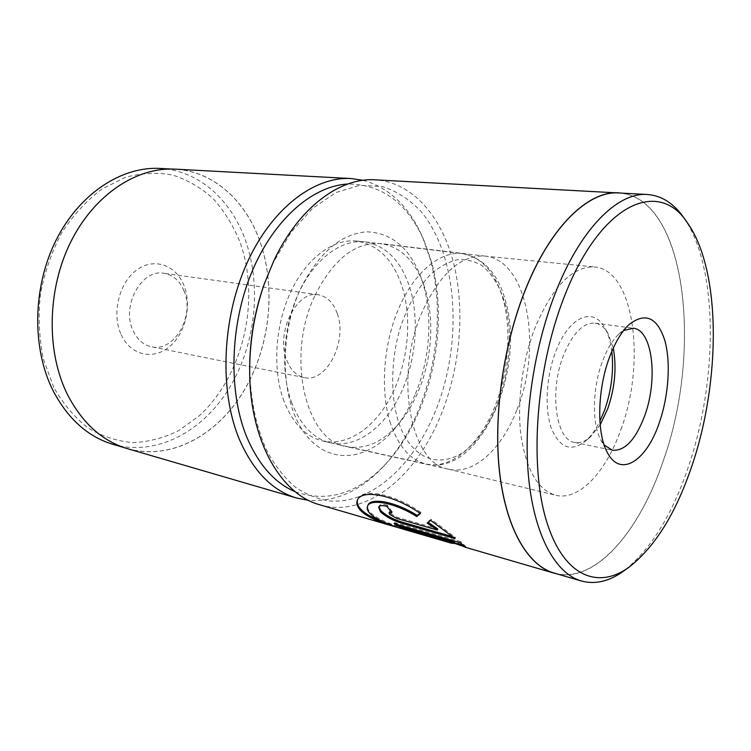 <?xml version="1.0" encoding="UTF-8"?>
<svg xmlns="http://www.w3.org/2000/svg" width="751" height="751" viewBox="0 0 751 751"><rect width="100%" height="100%" fill="white"/><g stroke="black" fill="none" stroke-linecap="round" stroke-linejoin="round"><path stroke-width="0.56" stroke-dasharray="3.75 2.82" d="M295.359 491.802C327.83 503.001 358.124 493.529 386.239 463.395C430.548 415.913 449.962 327.295 431.384 261.611L424.343 241.381C407.812 203.333 382.287 184.211 347.76 184.014M363.155 180.296C389.703 187.816 409.605 207.051 422.879 238.001L430.135 258.813C449.239 326.375 429.347 417.199 383.733 466.118C361.043 490.656 336.016 502.081 308.652 500.391M53.809 387.45L43.361 359.072C39.118 338.185 38.132 316.593 40.404 294.308C44.581 272.247 51.725 251.679 61.807 232.603C73.326 214.974 86.637 200.489 101.723 189.149L125.389 177.339C141.676 172.955 157.569 172.232 173.049 175.18C187.938 180.08 201.352 187.947 213.293 198.79C224.164 211.031 232.96 225.187 239.682 241.259C261.01 299.255 243.559 375.65 198.968 415.998L178.794 430.548C164.234 437.777 149.13 441.804 133.481 442.621C117.832 441.428 102.84 436.641 88.505 428.258C74.94 417.819 63.366 404.216 53.809 387.45M112.988 444.348C156.546 456.796 202.864 431.431 229.233 388.201C255.603 344.765 262.071 286.197 245.173 239.513C230.857 199.841 198.855 170.505 160.329 168.449M121.108 334.514C130.439 355.373 153.242 360.396 169.313 346.821C185.535 333.538 192.134 305.328 183.835 285.183C175.79 264.868 153.824 257.114 136.457 270.182C118.958 282.93 111.523 313.862 121.108 334.514M183.892 290.562C195.251 315.458 174.363 352.538 151.336 346.755C143.347 344.953 137.273 339.602 133.105 330.712C120.93 306.164 141.657 268.501 163.943 273.28C172.993 274.904 179.639 280.658 183.892 290.562M337.302 313.721C347.647 341.301 326.478 383.301 304.146 377.565C296.401 375.791 290.59 369.971 286.722 360.095C275.392 332.787 296.748 289.848 318.349 294.786C327.126 296.42 333.444 302.737 337.302 313.721M259.79 241.043C245.605 200.958 213.744 171.303 175.246 169.247C137.104 166.91 94.542 194.302 70.829 241.953C47.116 289.529 46.215 351.9 67.609 394.641C82.45 423.085 102.352 441.044 127.323 448.525C170.852 460.954 217.133 435.139 243.54 391.374C269.947 347.394 276.528 288.215 259.79 241.043M127.285 448.61C170.843 461.058 217.161 435.223 243.587 391.431C270.003 347.413 276.593 288.206 259.837 241.005C245.643 200.892 213.772 171.209 175.236 169.153M284.075 401.466C272.322 370.675 274.828 326.047 290.609 292.111C306.389 258.137 333.134 238.574 356.434 241.024C378.598 244.629 394.04 260.55 402.761 288.788C412.28 321.409 407.68 363.662 391.374 395.636C375.049 427.507 347.46 446.939 322.141 440.837C305.591 436.509 292.899 423.386 284.075 401.466M291.914 403.203C280.226 372.271 282.78 327.38 298.579 293.228C314.378 259.039 341.095 239.344 364.319 241.794L365.23 241.897C386.878 245.887 401.954 261.846 410.44 289.764C419.828 322.348 415.303 364.507 399.222 396.594C383.132 428.577 355.908 448.403 330.731 442.94L329.839 442.724C313.336 438.406 300.691 425.235 291.914 403.203M454.449 542.41L407.436 529.23C392.951 525.268 381.715 520.65 373.735 515.346C368.75 511.591 366.826 508.23 367.943 505.263M381.912 521.335L394.519 525.465C425.432 533.154 461.377 543.555 465.141 546.024L460.842 541.687L460.419 542.785M454.148 543.18C440.227 538.551 422.334 533.585 400.49 528.282M437.739 528.901L397.392 517.411L390.135 513.346L389.516 511.891L392.247 511.722L391.806 512.802M611.812 351.43C610.629 341.902 608.272 334.017 604.752 327.793C593.412 306.286 568.779 316.443 555.702 351.703C546.174 376.486 544.419 408.797 551.318 428.23C559.636 447.896 570.948 452.262 585.264 441.344C590.708 436.631 595.581 429.938 599.889 421.264M600.162 424.869L590.098 437.213C584.851 441.663 579.678 443.39 574.599 442.405C555.965 440.321 548.99 391.487 563.485 355.373C572.656 333.191 583.189 322.451 595.064 323.127C600.18 323.925 604.471 327.305 607.934 333.275L613.257 348.126M623.696 330.478L618.711 334.261C612.412 340.241 606.986 349.299 602.433 361.428C592.436 387.826 591.779 423.404 600.631 439.617L604.151 444.967M415.453 393.768C430.933 357.016 433.336 310.886 420.926 277.288C409.586 247.774 391.459 232.613 366.563 231.834C340.766 233.927 318.828 252.815 300.729 288.487C277.964 336.842 280.865 403.137 305.526 434.425C330.008 466.136 368.722 460.513 395.007 428.323C403.127 418.448 409.943 406.929 415.453 393.768M315.054 295.293C333.5 258.926 355.561 241.709 381.245 243.634C400.499 246.966 414.59 260.522 423.526 284.31C434.848 314.922 432.642 357.298 418.467 390.952C413.425 403.005 407.211 413.538 399.804 422.541C383.461 441.935 365.662 449.952 346.408 446.592C305.591 441.09 285.342 356.218 315.054 295.293M683.814 217.752C718.491 267.243 718.059 379.452 688.648 466.052C672.107 515.327 650.263 550.436 623.123 571.398M264.559 283.24L272.979 263.028L291.172 232.162L312.679 208.29L335.997 192.528L359.673 185.328L382.39 186.511C396.706 191.205 409.502 199.428 420.785 211.2C458.561 256.185 462.991 343.977 435.176 411.867C413.134 465.733 371.219 504.597 329.079 500.917C317.213 498.983 305.864 494.327 295.049 486.939C284.713 477.983 275.598 466.484 267.694 452.431C256.748 429.281 250.75 402.029 249.679 370.684M319.644 504.747C366.45 518.725 416.777 475.796 441.1 414.618C460.297 367.089 465.263 310.191 453.67 263.376C441.907 216.898 412.872 182.362 375.406 179.846M553.872 572.985C594.463 585.001 639.561 531.689 663.255 460.776C702.72 351.393 686.583 197.804 619.087 192.979M620.88 429.647C646.113 362.658 634.464 270.21 594.745 266.98C572.713 265.976 552.877 286.065 535.256 327.239C522.161 360.705 516.697 403.09 521.072 436.228C526.554 470.408 538.054 490.074 555.571 495.219C579.115 501.292 606.141 471.872 620.88 429.647M517.045 409.436C542.616 347.253 527.84 260.466 485.399 256.147L484.724 256.072C461.001 254.861 440.236 273.289 422.428 311.365C393.515 375.481 410.468 463.667 448.169 469.103L448.826 469.253C474.088 475.186 502.231 448.497 517.045 409.436M406.704 530.159L450.9 543.057M557.167 573.942C597.026 582.222 640.19 529.784 663.293 460.814C702.016 353.092 687.39 202.592 622.138 193.148M452.524 536.627L455.491 537.481L431.168 519.307L427.572 521.907L427.122 523.015M431.168 519.307L430.717 520.424M455.491 537.481L455.059 538.589M392.247 511.722L387.328 505.226L386.878 506.315M387.328 505.226C382.691 504.062 379.94 504.353 379.077 506.118L378.635 507.188M419.931 513.186L420.87 512.389L420.419 513.496M420.87 512.389C392.566 492.581 361.128 488.253 357.767 499.321L357.326 500.382M460.842 541.687L394.547 522.518L394.115 523.569M394.547 522.518L398.086 524.724M390.511 423.47C379.931 391.158 383.282 343.648 399.081 307.553C414.881 271.402 440.724 250.768 462.541 253.603C482.799 257.499 496.627 273.937 504.034 302.897C512.191 336.692 507.178 380.588 491.548 414.317C475.899 447.915 450.027 469.197 426.418 464.099C410.562 460.297 398.593 446.751 390.511 423.47M505.752 306.22C500.833 288.018 492.919 274.509 482.011 265.685C474.407 261.113 466.193 259.123 457.378 259.715C448.394 261.874 439.504 266.736 430.717 274.293C417.594 287.886 407.239 306.361 399.663 329.736C390.867 360.94 390.426 395.204 398.19 421.02C412.768 466.437 450.375 471.44 476.801 439.635C503.47 408.366 516.2 349.046 505.752 306.22M397.392 517.411L396.96 518.481M365.23 241.897L462.541 253.603C484.592 258.128 499.218 275.063 506.418 304.408C524.733 372.618 480.02 476.294 426.418 464.099L330.731 442.94M424.343 241.381L422.879 238.001M304.146 377.565L151.336 346.755M171.2 169.031L175.246 169.247M356.434 241.024L364.319 241.794M322.141 440.837L329.839 442.724M123.849 447.512L127.323 448.525M318.349 294.786L163.943 273.28M386.239 463.395L383.733 466.118M465.798 546.052L465.385 547.141M607.934 333.275L604.752 327.793M618.711 334.261L629 324.629M423.526 284.31L420.926 277.288M484.724 256.072L594.745 266.98M485.399 256.147L381.245 243.634M595.064 323.127L633.337 328.225M574.599 442.405L612.394 450.262M448.826 469.253L346.408 446.592M448.169 469.103L555.571 495.219M399.804 422.541L395.007 428.323M600.631 439.617L607.127 452.074M590.098 437.213L585.264 441.344M394.519 525.465L407.436 529.23M451.201 541.959L454.271 542.86M464.005 545.695L465.141 546.024"/><path stroke-width="1.13" d="M347.76 184.014C312.66 185.901 273.777 219.161 251.782 272.172C229.797 325.117 228.182 391.853 246.713 436.932C258.626 464.86 274.847 483.156 295.359 491.802M308.652 500.391L296.504 497.997C272.322 490.769 253.256 471.187 239.306 439.251C219.245 391.168 221.845 318.95 246.779 263.554C271.693 208.065 314.462 176.203 351.318 178.56L363.155 180.296M171.2 169.031L160.329 168.449C122.16 166.121 79.681 193.138 56.1 240.142C32.518 287.07 31.739 348.624 53.19 390.905C68.069 419.039 87.998 436.857 112.988 444.348L123.849 447.512M351.318 178.56L175.236 169.153C137.076 166.825 94.485 194.237 70.754 241.916C47.031 289.52 46.13 351.937 67.534 394.697C82.394 423.151 102.305 441.119 127.285 448.61L296.504 497.997M367.502 506.315L367.943 505.263C370.309 497.491 394.444 501.048 417.218 515.43L416.767 516.538C394.04 502.175 369.849 498.561 367.502 506.315C366.385 509.272 368.319 512.633 373.303 516.388C381.217 521.635 392.351 526.226 406.704 530.159L450.9 543.057L454.026 543.489L453.529 542.607L399.917 526.995L394.115 523.569L460.419 542.785L465.385 547.141L454.148 543.18M400.49 528.282L393.862 526.413C381.377 522.893 371.576 518.706 364.479 513.834C358.114 509.037 355.73 504.55 357.326 500.382C360.668 489.333 392.06 493.67 420.419 513.496L416.767 516.538M357.56 499.875C356.396 503.93 358.837 508.239 364.911 512.802C369.267 515.918 374.927 518.763 381.912 521.335M391.806 512.802L389.074 512.961L389.694 514.416L396.96 518.481L437.298 530.009L427.122 523.015L430.717 520.424L455.059 538.589L402.32 523.391C393.336 520.725 386.052 516.857 380.475 511.788L378.635 507.188C379.499 505.432 382.24 505.141 386.878 506.315L391.806 512.802M378.936 506.69L380.907 510.727C386.483 515.796 393.759 519.664 402.752 522.33L452.524 536.627M599.889 421.264L604.602 410.177C611.464 390.464 613.867 370.881 611.812 351.43M613.257 348.126C616.787 367.455 614.947 387.647 607.747 408.713L600.162 424.869M609.455 357.42C614.956 342.7 621.471 331.773 629 324.629C645.212 311.994 657.116 317.166 664.719 340.147C670.972 361.991 668.709 395.477 659.416 422.391C646.742 460.926 620.213 478.518 607.127 452.074C596.529 432.764 597.355 389.44 609.455 357.42M604.151 444.967L612.394 450.262C624.963 451.154 635.75 439.57 644.771 415.51C658.205 379.227 652.553 329.914 633.337 328.225L623.696 330.478M563.785 298.034C536.392 368.272 529.324 462.729 545.893 519.035C562.396 575.679 597.12 590.155 628.709 567.427C654.938 547.179 676.097 513.036 692.187 465.01C720.8 380.579 721.26 271.092 687.756 223.338C659.369 178.175 600.312 202.16 563.785 298.034M628.709 567.427L623.123 571.398C608.958 581.509 594.98 584.691 581.199 580.955C556.125 573.576 535.125 537.322 528.901 480.593C522.762 423.902 532.91 350.604 555.045 293.876C580.241 228.567 617.951 191.946 647.512 194.5C661.744 195.664 673.844 203.418 683.814 217.752L687.756 223.338M249.679 370.684L249.661 367.812C249.82 339.508 254.542 312.003 263.826 285.286L264.559 283.24M622.138 193.148L375.406 179.846C340.325 177.217 299.001 207.22 273.908 260.578L264.399 283.7C254.749 311.468 249.839 340.053 249.679 369.473C249.135 439.786 280.799 494.487 319.644 504.747L393.862 526.413M647.512 194.5L619.087 192.979C588.765 190.407 550.483 226.323 525.202 290.346C503.001 345.958 493.135 417.866 499.781 473.656C506.493 529.493 528.16 565.419 553.872 572.985L581.199 580.955M619.087 192.857C588.746 190.285 550.436 226.22 525.146 290.28C502.935 345.929 493.06 417.875 499.706 473.703C506.418 529.577 528.103 565.531 553.834 573.097L557.167 573.942M428.164 522.292L437.739 528.901L437.298 530.009M417.218 515.43L419.931 513.186M398.086 524.724L400.339 525.953L399.917 526.995M400.339 525.953L453.951 541.518L453.529 542.607M453.951 541.518L454.045 543.452M402.752 522.33L402.32 523.391M389.516 511.891L389.074 512.961M249.661 367.812L249.679 369.473M263.826 285.286L264.399 283.7M464.766 547.103L553.834 573.097M454.271 542.86L464.005 545.695"/></g></svg>
